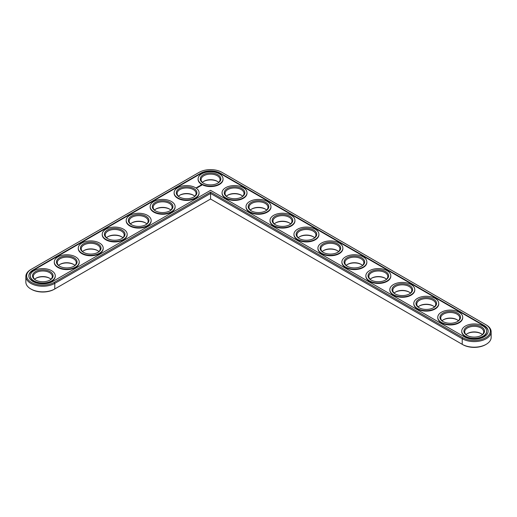 <?xml version="1.0" encoding="UTF-8"?>
<svg xmlns="http://www.w3.org/2000/svg" width="517" height="517" viewBox="0 0 517 517"><rect width="100%" height="100%" fill="white"/><g stroke="black" fill="none" stroke-linecap="round" stroke-linejoin="round"><path stroke-width="0.78" d="M30.813 269.544L31.388 269.208L30.813 269.544A16.945 9.784 0 0 0 25.85 276.459L25.85 282.049A16.945 9.784 0 0 0 30.813 288.971A16.945 9.784 0 0 0 54.783 288.971L210.568 199.026L462.793 344.652A16.137 9.312 0 0 0 485.612 344.652L486.187 344.316A16.945 9.784 0 0 0 491.15 337.401L491.15 331.811A16.945 9.784 0 0 0 486.187 324.889L221.974 172.348A16.137 9.312 0 0 0 199.155 172.348L31.388 269.208A16.137 9.312 0 0 0 31.388 282.385A16.137 9.312 0 0 0 54.207 282.385L210.568 192.111L462.793 337.73A16.137 9.312 0 0 0 485.612 337.73A16.137 9.312 0 0 0 485.612 324.56L486.187 324.889M30.813 288.971L31.388 289.3A16.137 9.312 0 0 0 54.207 289.3L54.783 288.971L54.207 289.3M217.554 181.48A10.301 5.952 0 0 0 203.582 181.48M241.517 195.323A10.301 5.952 0 0 0 227.545 195.323M193.584 195.323A10.301 5.952 0 0 0 179.612 195.323M265.486 209.159A10.301 5.952 0 0 0 251.514 209.159M169.621 209.159A10.301 5.952 0 0 0 155.643 209.159M145.652 222.995A10.301 5.952 0 0 0 131.68 222.995M289.455 222.995A10.301 5.952 0 0 0 275.483 222.995M313.418 236.831A10.301 5.952 0 0 0 299.446 236.831M337.388 250.667A10.301 5.952 0 0 0 323.416 250.667M121.682 236.831A10.301 5.952 0 0 0 107.71 236.831M97.719 250.667A10.301 5.952 0 0 0 83.748 250.667M73.75 264.504A10.301 5.952 0 0 0 59.778 264.504M49.781 278.34A10.301 5.952 0 0 0 35.809 278.34M361.357 264.504A10.301 5.952 0 0 0 347.379 264.504M385.32 278.34A10.301 5.952 0 0 0 371.348 278.34M409.29 292.183A10.301 5.952 0 0 0 395.318 292.183M433.252 306.019A10.301 5.952 0 0 0 419.281 306.019M457.222 319.855A10.301 5.952 0 0 0 443.25 319.855M481.191 333.691A10.301 5.952 0 0 0 467.219 333.691M462.793 344.652L462.217 344.316A16.945 9.784 0 0 0 486.187 344.316M218.73 182.398A9.493 5.48 0 0 0 217.276 181.318A9.493 5.48 0 0 0 203.853 181.318A9.493 5.48 0 0 0 202.405 182.398M242.693 196.234A9.493 5.48 0 0 0 241.245 195.155A9.493 5.48 0 0 0 227.823 195.155A9.493 5.48 0 0 0 226.368 196.234M194.76 196.234A9.493 5.48 0 0 0 193.313 195.155A9.493 5.48 0 0 0 179.89 195.155A9.493 5.48 0 0 0 178.436 196.234M266.662 210.07A9.493 5.48 0 0 0 265.208 208.991A9.493 5.48 0 0 0 251.792 208.991A9.493 5.48 0 0 0 250.338 210.07M170.797 210.07A9.493 5.48 0 0 0 169.343 208.991A9.493 5.48 0 0 0 155.921 208.991A9.493 5.48 0 0 0 154.467 210.07M146.828 223.906A9.493 5.48 0 0 0 145.374 222.827A9.493 5.48 0 0 0 131.951 222.827A9.493 5.48 0 0 0 130.504 223.906M290.632 223.906A9.493 5.48 0 0 0 289.177 222.827A9.493 5.48 0 0 0 275.755 222.827A9.493 5.48 0 0 0 274.307 223.906M314.594 237.742A9.493 5.48 0 0 0 313.147 236.663A9.493 5.48 0 0 0 299.724 236.663A9.493 5.48 0 0 0 298.27 237.742M338.564 251.579A9.493 5.48 0 0 0 337.11 250.499A9.493 5.48 0 0 0 323.687 250.499A9.493 5.48 0 0 0 322.24 251.579M122.859 237.742A9.493 5.48 0 0 0 121.411 236.663A9.493 5.48 0 0 0 107.988 236.663A9.493 5.48 0 0 0 106.534 237.742M98.896 251.579A9.493 5.48 0 0 0 97.442 250.499A9.493 5.48 0 0 0 84.019 250.499A9.493 5.48 0 0 0 82.571 251.579M74.926 265.421A9.493 5.48 0 0 0 73.472 264.342A9.493 5.48 0 0 0 60.056 264.342A9.493 5.48 0 0 0 58.602 265.421M50.957 279.258A9.493 5.48 0 0 0 49.509 278.178A9.493 5.48 0 0 0 36.087 278.178A9.493 5.48 0 0 0 34.633 279.258M362.533 265.421A9.493 5.48 0 0 0 361.079 264.342A9.493 5.48 0 0 0 347.657 264.342A9.493 5.48 0 0 0 346.203 265.421M386.496 279.258A9.493 5.48 0 0 0 385.049 278.178A9.493 5.48 0 0 0 371.626 278.178A9.493 5.48 0 0 0 370.172 279.258M410.466 293.094A9.493 5.48 0 0 0 409.012 292.015A9.493 5.48 0 0 0 395.589 292.015A9.493 5.48 0 0 0 394.141 293.094M434.429 306.93A9.493 5.48 0 0 0 432.981 305.851A9.493 5.48 0 0 0 419.558 305.851A9.493 5.48 0 0 0 418.104 306.93M458.398 320.766A9.493 5.48 0 0 0 456.944 319.687A9.493 5.48 0 0 0 443.528 319.687A9.493 5.48 0 0 0 442.074 320.766M482.367 334.602A9.493 5.48 0 0 0 480.913 333.523A9.493 5.48 0 0 0 467.491 333.523A9.493 5.48 0 0 0 466.043 334.602M210.568 199.026L210.568 193.436L462.217 338.725A16.945 9.784 0 0 0 480.687 340.852A16.945 9.784 0 0 0 491.15 331.811M25.85 276.459A16.945 9.784 0 0 0 36.313 285.5A16.945 9.784 0 0 0 54.783 283.381L210.568 193.436L210.568 192.111M203.582 183.309A9.493 5.48 180 0 1 201.074 179.599A9.493 5.48 180 0 1 210.568 174.119A9.493 5.48 180 0 1 220.055 179.599A9.493 5.48 180 0 1 217.554 183.309M203.278 183.141L203.278 183.141A10.301 5.952 180 0 1 203.278 174.727A10.301 5.952 180 0 1 217.851 174.727A10.301 5.952 180 0 1 217.851 183.141A10.301 5.952 180 0 1 203.278 183.141M484.08 325.445L220.442 173.234A13.965 8.065 0 0 0 200.693 173.234L32.92 270.094A13.965 8.065 0 0 0 28.836 275.794A13.965 8.065 0 0 0 37.45 283.245A13.965 8.065 0 0 0 52.669 281.5L210.568 190.34L464.331 336.845A13.965 8.065 0 0 0 479.55 338.596A13.965 8.065 0 0 0 488.164 331.145A13.965 8.065 0 0 0 484.08 325.445L484.08 325.884A13.965 8.065 0 0 1 488.164 331.365M201.746 184.026A12.473 7.199 180 0 1 198.095 178.934A12.473 7.199 180 0 1 210.568 171.734A12.473 7.199 180 0 1 223.04 178.934A12.473 7.199 180 0 1 215.337 185.59A12.473 7.199 180 0 1 201.746 184.026M220.442 173.234L220.442 173.68A13.965 8.065 0 0 0 200.693 173.68L32.92 270.54A13.965 8.065 0 0 0 28.836 276.02M220.442 173.68L484.08 325.884M223.034 179.16A12.473 7.199 180 0 1 223.04 179.38A12.473 7.199 180 0 1 215.337 186.03A12.473 7.199 180 0 1 201.746 184.472A12.473 7.199 180 0 1 198.095 179.38A12.473 7.199 180 0 1 198.101 179.16M201.63 185.487L201.294 184.976L200.402 185.17L200.745 185.687L201.63 185.487M200.506 185.842L199.736 185.849L200.506 185.842M200.053 186.12L199.413 185.952L200.053 186.191M199.627 186.437L198.812 186.301L199.627 186.404M198.644 186.631L199.174 186.663L198.231 186.637L198.728 186.941M198.289 187.212L198.58 187.012L198.05 186.74L198.289 187.212M198.134 187.296L197.61 186.992L198.134 187.264M197.662 187.574L197.132 187.27L197.662 187.574M196.634 187.587L197.1 187.626L196.634 187.587M247.003 192.996A12.473 7.199 180 0 1 247.003 193.216A12.473 7.199 180 0 1 239.306 199.872A12.473 7.199 180 0 1 225.716 198.308A12.473 7.199 180 0 1 222.058 193.216A12.473 7.199 180 0 1 222.064 192.996M196.557 187.936L196.014 187.82L196.557 187.936M199.064 192.996A12.473 7.199 180 0 1 199.071 193.216A12.473 7.199 180 0 1 191.374 199.872A12.473 7.199 180 0 1 177.777 198.308A12.473 7.199 180 0 1 174.126 193.216A12.473 7.199 180 0 1 174.132 192.996M270.966 206.832A12.473 7.199 180 0 1 270.973 207.052A12.473 7.199 180 0 1 263.276 213.708A12.473 7.199 180 0 1 249.679 212.144A12.473 7.199 180 0 1 246.027 207.052A12.473 7.199 180 0 1 246.034 206.832M175.101 206.832A12.473 7.199 180 0 1 175.108 207.052A12.473 7.199 180 0 1 167.405 213.708A12.473 7.199 180 0 1 153.814 212.144A12.473 7.199 180 0 1 150.156 207.052A12.473 7.199 180 0 1 150.163 206.832M151.132 220.669A12.473 7.199 180 0 1 151.138 220.888A12.473 7.199 180 0 1 143.435 227.545A12.473 7.199 180 0 1 129.845 225.981A12.473 7.199 180 0 1 126.193 220.888A12.473 7.199 180 0 1 126.2 220.669M294.936 220.669A12.473 7.199 180 0 1 294.942 220.888A12.473 7.199 180 0 1 287.239 227.545A12.473 7.199 180 0 1 273.648 225.981A12.473 7.199 180 0 1 269.997 220.888A12.473 7.199 180 0 1 269.997 220.669M318.899 234.505A12.473 7.199 180 0 1 318.905 234.724A12.473 7.199 180 0 1 311.208 241.381A12.473 7.199 180 0 1 297.611 239.817A12.473 7.199 180 0 1 293.96 234.724A12.473 7.199 180 0 1 293.966 234.505M342.868 248.341A12.473 7.199 180 0 1 342.874 248.567A12.473 7.199 180 0 1 335.171 255.217A12.473 7.199 180 0 1 321.58 253.66A12.473 7.199 180 0 1 317.929 248.567A12.473 7.199 180 0 1 317.936 248.341M127.163 234.505A12.473 7.199 180 0 1 127.169 234.724A12.473 7.199 180 0 1 119.472 241.381A12.473 7.199 180 0 1 105.875 239.817A12.473 7.199 180 0 1 102.224 234.724A12.473 7.199 180 0 1 102.23 234.505M103.2 248.341A12.473 7.199 180 0 1 103.206 248.567A12.473 7.199 180 0 1 95.503 255.217A12.473 7.199 180 0 1 81.912 253.66A12.473 7.199 180 0 1 78.261 248.567A12.473 7.199 180 0 1 78.261 248.341M79.23 262.184A12.473 7.199 180 0 1 79.237 262.403A12.473 7.199 180 0 1 71.54 269.053A12.473 7.199 180 0 1 57.943 267.496A12.473 7.199 180 0 1 54.291 262.403A12.473 7.199 180 0 1 54.298 262.184M55.267 276.02A12.473 7.199 180 0 1 55.267 276.24A12.473 7.199 180 0 1 47.57 282.889A12.473 7.199 180 0 1 33.98 281.332A12.473 7.199 180 0 1 30.322 276.24A12.473 7.199 180 0 1 30.329 276.02M366.837 262.184A12.473 7.199 180 0 1 366.844 262.403A12.473 7.199 180 0 1 359.141 269.053A12.473 7.199 180 0 1 345.55 267.496A12.473 7.199 180 0 1 341.892 262.403A12.473 7.199 180 0 1 341.899 262.184M390.8 276.02A12.473 7.199 180 0 1 390.807 276.24A12.473 7.199 180 0 1 383.11 282.889A12.473 7.199 180 0 1 369.513 281.332A12.473 7.199 180 0 1 365.862 276.24A12.473 7.199 180 0 1 365.868 276.02M414.77 289.856A12.473 7.199 180 0 1 414.776 290.076A12.473 7.199 180 0 1 407.073 296.732A12.473 7.199 180 0 1 393.482 295.168A12.473 7.199 180 0 1 389.831 290.076A12.473 7.199 180 0 1 389.837 289.856M438.739 303.692A12.473 7.199 180 0 1 438.739 303.912A12.473 7.199 180 0 1 431.042 310.568A12.473 7.199 180 0 1 417.452 309.004A12.473 7.199 180 0 1 413.794 303.912A12.473 7.199 180 0 1 413.8 303.692M462.702 317.528A12.473 7.199 180 0 1 462.709 317.748A12.473 7.199 180 0 1 455.012 324.405A12.473 7.199 180 0 1 441.415 322.841A12.473 7.199 180 0 1 437.763 317.748A12.473 7.199 180 0 1 437.77 317.528M486.671 331.365A12.473 7.199 180 0 1 486.678 331.591A12.473 7.199 180 0 1 478.975 338.241A12.473 7.199 180 0 1 465.384 336.683A12.473 7.199 180 0 1 461.733 331.591A12.473 7.199 180 0 1 461.733 331.365M225.716 197.862A12.473 7.199 180 0 1 222.058 192.776A12.473 7.199 180 0 1 234.531 185.571A12.473 7.199 180 0 1 247.003 192.776A12.473 7.199 180 0 1 239.306 199.426A12.473 7.199 180 0 1 225.716 197.862M227.247 196.977L227.247 196.977A10.301 5.952 180 0 1 227.247 188.569A10.301 5.952 180 0 1 241.82 188.569A10.301 5.952 180 0 1 241.82 196.977A10.301 5.952 180 0 1 227.247 196.977M227.545 197.145A9.493 5.48 180 0 1 225.044 193.436A9.493 5.48 180 0 1 234.531 187.955A9.493 5.48 180 0 1 244.024 193.436A9.493 5.48 180 0 1 241.517 197.145M177.777 197.862A12.473 7.199 180 0 1 174.126 192.776A12.473 7.199 180 0 1 186.598 185.571A12.473 7.199 180 0 1 199.071 192.776A12.473 7.199 180 0 1 191.374 199.426A12.473 7.199 180 0 1 177.777 197.862M179.315 196.977L179.315 196.977A10.301 5.952 180 0 1 179.315 188.569A10.301 5.952 180 0 1 193.888 188.569A10.301 5.952 180 0 1 193.888 196.977A10.301 5.952 180 0 1 179.315 196.977M179.612 197.145A9.493 5.48 180 0 1 177.111 193.436A9.493 5.48 180 0 1 186.598 187.955A9.493 5.48 180 0 1 196.092 193.436A9.493 5.48 180 0 1 193.584 197.145M249.679 211.705A12.473 7.199 180 0 1 246.027 206.613A12.473 7.199 180 0 1 258.5 199.407A12.473 7.199 180 0 1 270.973 206.613A12.473 7.199 180 0 1 263.276 213.262A12.473 7.199 180 0 1 249.679 211.705M251.217 210.82L251.217 210.82A10.301 5.952 180 0 1 251.217 202.405A10.301 5.952 180 0 1 265.783 202.405A10.301 5.952 180 0 1 265.783 210.82A10.301 5.952 180 0 1 251.217 210.82M251.514 210.981A9.493 5.48 180 0 1 249.007 207.272A9.493 5.48 180 0 1 258.5 201.798A9.493 5.48 180 0 1 267.993 207.272A9.493 5.48 180 0 1 265.486 210.981M153.814 211.705A12.473 7.199 180 0 1 150.156 206.613A12.473 7.199 180 0 1 162.635 199.407A12.473 7.199 180 0 1 175.108 206.613A12.473 7.199 180 0 1 167.405 213.262A12.473 7.199 180 0 1 153.814 211.705M155.346 210.82L155.346 210.82A10.301 5.952 180 0 1 155.346 202.405A10.301 5.952 180 0 1 169.919 202.405A10.301 5.952 180 0 1 169.919 210.82A10.301 5.952 180 0 1 155.346 210.82M155.643 210.981A9.493 5.48 180 0 1 153.142 207.272A9.493 5.48 180 0 1 162.635 201.798A9.493 5.48 180 0 1 172.122 207.272A9.493 5.48 180 0 1 169.621 210.981M129.845 225.541A12.473 7.199 180 0 1 126.193 220.449A12.473 7.199 180 0 1 138.666 213.243A12.473 7.199 180 0 1 151.138 220.449A12.473 7.199 180 0 1 143.435 227.099A12.473 7.199 180 0 1 129.845 225.541M131.376 224.656L131.376 224.656A10.301 5.952 180 0 1 131.376 216.242A10.301 5.952 180 0 1 145.949 216.242A10.301 5.952 180 0 1 145.949 224.656A10.301 5.952 180 0 1 131.376 224.656M131.68 224.817A9.493 5.48 180 0 1 129.172 221.114A9.493 5.48 180 0 1 138.666 215.634A9.493 5.48 180 0 1 148.153 221.114A9.493 5.48 180 0 1 145.652 224.817M273.648 225.541A12.473 7.199 180 0 1 269.997 220.449A12.473 7.199 180 0 1 282.469 213.243A12.473 7.199 180 0 1 294.942 220.449A12.473 7.199 180 0 1 287.239 227.099A12.473 7.199 180 0 1 273.648 225.541M275.18 224.656L275.18 224.656A10.301 5.952 180 0 1 275.18 216.242A10.301 5.952 180 0 1 289.753 216.242A10.301 5.952 180 0 1 289.753 224.656A10.301 5.952 180 0 1 275.18 224.656M275.483 224.817A9.493 5.48 180 0 1 272.976 221.114A9.493 5.48 180 0 1 282.469 215.634A9.493 5.48 180 0 1 291.956 221.114A9.493 5.48 180 0 1 289.455 224.817M297.611 239.377A12.473 7.199 180 0 1 293.96 234.285A12.473 7.199 180 0 1 306.432 227.086A12.473 7.199 180 0 1 318.905 234.285A12.473 7.199 180 0 1 311.208 240.935A12.473 7.199 180 0 1 297.611 239.377M299.149 238.492L299.149 238.492A10.301 5.952 180 0 1 299.149 230.078A10.301 5.952 180 0 1 313.722 230.078A10.301 5.952 180 0 1 313.722 238.492A10.301 5.952 180 0 1 299.149 238.492M299.446 238.66A9.493 5.48 180 0 1 296.945 234.951A9.493 5.48 180 0 1 306.432 229.47A9.493 5.48 180 0 1 315.926 234.951A9.493 5.48 180 0 1 313.418 238.66M321.58 253.214A12.473 7.199 180 0 1 317.929 248.121A12.473 7.199 180 0 1 330.402 240.922A12.473 7.199 180 0 1 342.874 248.121A12.473 7.199 180 0 1 335.171 254.778A12.473 7.199 180 0 1 321.58 253.214M323.112 252.328L323.112 252.328A10.301 5.952 180 0 1 323.112 243.914A10.301 5.952 180 0 1 337.685 243.914A10.301 5.952 180 0 1 337.685 252.328A10.301 5.952 180 0 1 323.112 252.328M323.416 252.496A9.493 5.48 180 0 1 320.908 248.787A9.493 5.48 180 0 1 330.402 243.307A9.493 5.48 180 0 1 339.889 248.787A9.493 5.48 180 0 1 337.388 252.496M105.875 239.377A12.473 7.199 180 0 1 102.224 234.285A12.473 7.199 180 0 1 114.696 227.086A12.473 7.199 180 0 1 127.169 234.285A12.473 7.199 180 0 1 119.472 240.935A12.473 7.199 180 0 1 105.875 239.377M107.413 238.492L107.413 238.492A10.301 5.952 180 0 1 107.413 230.078A10.301 5.952 180 0 1 121.986 230.078A10.301 5.952 180 0 1 121.986 238.492A10.301 5.952 180 0 1 107.413 238.492M107.71 238.66A9.493 5.48 180 0 1 105.21 234.951A9.493 5.48 180 0 1 114.696 229.47A9.493 5.48 180 0 1 124.19 234.951A9.493 5.48 180 0 1 121.682 238.66M81.912 253.214A12.473 7.199 180 0 1 78.261 248.121A12.473 7.199 180 0 1 90.734 240.922A12.473 7.199 180 0 1 103.206 248.121A12.473 7.199 180 0 1 95.503 254.778A12.473 7.199 180 0 1 81.912 253.214M83.444 252.328L83.444 252.328A10.301 5.952 180 0 1 83.444 243.914A10.301 5.952 180 0 1 98.017 243.914A10.301 5.952 180 0 1 98.017 252.328A10.301 5.952 180 0 1 83.444 252.328M83.748 252.496A9.493 5.48 180 0 1 81.24 248.787A9.493 5.48 180 0 1 90.734 243.307A9.493 5.48 180 0 1 100.22 248.787A9.493 5.48 180 0 1 97.719 252.496M57.943 267.05A12.473 7.199 180 0 1 54.291 261.957A12.473 7.199 180 0 1 66.764 254.758A12.473 7.199 180 0 1 79.237 261.957A12.473 7.199 180 0 1 71.54 268.614A12.473 7.199 180 0 1 57.943 267.05M59.481 266.165L59.481 266.165A10.301 5.952 180 0 1 59.481 257.75A10.301 5.952 180 0 1 74.047 257.75A10.301 5.952 180 0 1 74.047 266.165A10.301 5.952 180 0 1 59.481 266.165M59.778 266.333A9.493 5.48 180 0 1 57.271 262.623A9.493 5.48 180 0 1 66.764 257.143A9.493 5.48 180 0 1 76.257 262.623A9.493 5.48 180 0 1 73.75 266.333M33.98 280.886A12.473 7.199 180 0 1 30.322 275.794A12.473 7.199 180 0 1 42.795 268.594A12.473 7.199 180 0 1 55.267 275.794A12.473 7.199 180 0 1 47.57 282.45A12.473 7.199 180 0 1 33.98 280.886M35.511 280.001L35.511 280.001A10.301 5.952 180 0 1 35.511 271.593A10.301 5.952 180 0 1 50.084 271.593A10.301 5.952 180 0 1 50.084 280.001A10.301 5.952 180 0 1 35.511 280.001M35.809 280.169A9.493 5.48 180 0 1 33.308 276.459A9.493 5.48 180 0 1 42.795 270.979A9.493 5.48 180 0 1 52.288 276.459A9.493 5.48 180 0 1 49.781 280.169M345.55 267.05A12.473 7.199 180 0 1 341.892 261.957A12.473 7.199 180 0 1 354.365 254.758A12.473 7.199 180 0 1 366.844 261.957A12.473 7.199 180 0 1 359.141 268.614A12.473 7.199 180 0 1 345.55 267.05M347.081 266.165L347.081 266.165A10.301 5.952 180 0 1 347.081 257.75A10.301 5.952 180 0 1 361.654 257.75A10.301 5.952 180 0 1 361.654 266.165A10.301 5.952 180 0 1 347.081 266.165M347.379 266.333A9.493 5.48 180 0 1 344.878 262.623A9.493 5.48 180 0 1 354.365 257.143A9.493 5.48 180 0 1 363.858 262.623A9.493 5.48 180 0 1 361.357 266.333M369.513 280.886A12.473 7.199 180 0 1 365.862 275.794A12.473 7.199 180 0 1 378.334 268.594A12.473 7.199 180 0 1 390.807 275.794A12.473 7.199 180 0 1 383.11 282.45A12.473 7.199 180 0 1 369.513 280.886M371.051 280.001L371.051 280.001A10.301 5.952 180 0 1 371.051 271.593A10.301 5.952 180 0 1 385.624 271.593A10.301 5.952 180 0 1 385.624 280.001A10.301 5.952 180 0 1 371.051 280.001M371.348 280.169A9.493 5.48 180 0 1 368.847 276.459A9.493 5.48 180 0 1 378.334 270.979A9.493 5.48 180 0 1 387.828 276.459A9.493 5.48 180 0 1 385.32 280.169M393.482 294.729A12.473 7.199 180 0 1 389.831 289.636A12.473 7.199 180 0 1 402.304 282.431A12.473 7.199 180 0 1 414.776 289.636A12.473 7.199 180 0 1 407.073 296.286A12.473 7.199 180 0 1 393.482 294.729M395.014 293.837L395.014 293.837A10.301 5.952 180 0 1 395.014 285.429A10.301 5.952 180 0 1 409.587 285.429A10.301 5.952 180 0 1 409.587 293.837A10.301 5.952 180 0 1 395.014 293.837M395.318 294.005A9.493 5.48 180 0 1 392.81 290.296A9.493 5.48 180 0 1 402.304 284.822A9.493 5.48 180 0 1 411.791 290.296A9.493 5.48 180 0 1 409.29 294.005M417.452 308.565A12.473 7.199 180 0 1 413.794 303.473A12.473 7.199 180 0 1 426.267 296.267A12.473 7.199 180 0 1 438.739 303.473A12.473 7.199 180 0 1 431.042 310.122A12.473 7.199 180 0 1 417.452 308.565M418.983 307.68L418.983 307.68A10.301 5.952 180 0 1 418.983 299.265A10.301 5.952 180 0 1 433.556 299.265A10.301 5.952 180 0 1 433.556 307.68A10.301 5.952 180 0 1 418.983 307.68M419.281 307.841A9.493 5.48 180 0 1 416.78 304.138A9.493 5.48 180 0 1 426.267 298.658A9.493 5.48 180 0 1 435.76 304.138A9.493 5.48 180 0 1 433.252 307.841M441.415 322.401A12.473 7.199 180 0 1 437.763 317.309A12.473 7.199 180 0 1 450.236 310.11A12.473 7.199 180 0 1 462.709 317.309A12.473 7.199 180 0 1 455.012 323.959A12.473 7.199 180 0 1 441.415 322.401M442.953 321.516L442.953 321.516A10.301 5.952 180 0 1 442.953 313.102A10.301 5.952 180 0 1 457.519 313.102A10.301 5.952 180 0 1 457.519 321.516A10.301 5.952 180 0 1 442.953 321.516M443.25 321.677A9.493 5.48 180 0 1 440.743 317.974A9.493 5.48 180 0 1 450.236 312.494A9.493 5.48 180 0 1 459.729 317.974A9.493 5.48 180 0 1 457.222 321.677M465.384 336.237A12.473 7.199 180 0 1 461.733 331.145A12.473 7.199 180 0 1 474.205 323.946A12.473 7.199 180 0 1 486.678 331.145A12.473 7.199 180 0 1 478.975 337.801A12.473 7.199 180 0 1 465.384 336.237M466.916 335.352L466.916 335.352A10.301 5.952 180 0 1 466.916 326.938A10.301 5.952 180 0 1 481.489 326.938A10.301 5.952 180 0 1 481.489 335.352A10.301 5.952 180 0 1 466.916 335.352M467.219 335.52A9.493 5.48 180 0 1 464.712 331.811A9.493 5.48 180 0 1 474.205 326.33A9.493 5.48 180 0 1 483.692 331.811A9.493 5.48 180 0 1 481.191 335.52M201.145 185.622L201.352 185.332L200.893 185.622L200.712 185.26L201.352 185.332M201.145 185.506L200.686 185.332M462.217 344.316L462.217 338.725L462.793 337.73M54.783 288.971L54.783 283.381L54.207 282.385M200.693 173.234L200.693 173.68M32.92 270.094L32.92 270.54M198.095 178.934L198.095 179.38M223.04 178.934L223.04 179.38M222.058 192.776L222.058 193.216M247.003 192.776L247.003 193.216M174.126 192.776L174.126 193.216M199.071 192.776L199.071 193.216M246.027 206.613L246.027 207.052M270.973 206.613L270.973 207.052M150.156 206.613L150.156 207.052M175.108 206.613L175.108 207.052M126.193 220.449L126.193 220.888M151.138 220.449L151.138 220.888M269.997 220.449L269.997 220.888M294.942 220.449L294.942 220.888M293.96 234.285L293.96 234.724M318.905 234.285L318.905 234.724M317.929 248.121L317.929 248.567M342.874 248.121L342.874 248.567M102.224 234.285L102.224 234.724M127.169 234.285L127.169 234.724M78.261 248.121L78.261 248.567M103.206 248.121L103.206 248.567M54.291 261.957L54.291 262.403M79.237 261.957L79.237 262.403M30.322 275.794L30.322 276.24M55.267 275.794L55.267 276.24M341.892 261.957L341.892 262.403M366.844 261.957L366.844 262.403M365.862 275.794L365.862 276.24M390.807 275.794L390.807 276.24M389.831 289.636L389.831 290.076M414.776 289.636L414.776 290.076M413.794 303.473L413.794 303.912M438.739 303.473L438.739 303.912M437.763 317.309L437.763 317.748M462.709 317.309L462.709 317.748M461.733 331.145L461.733 331.591M486.678 331.145L486.678 331.591"/></g></svg>
